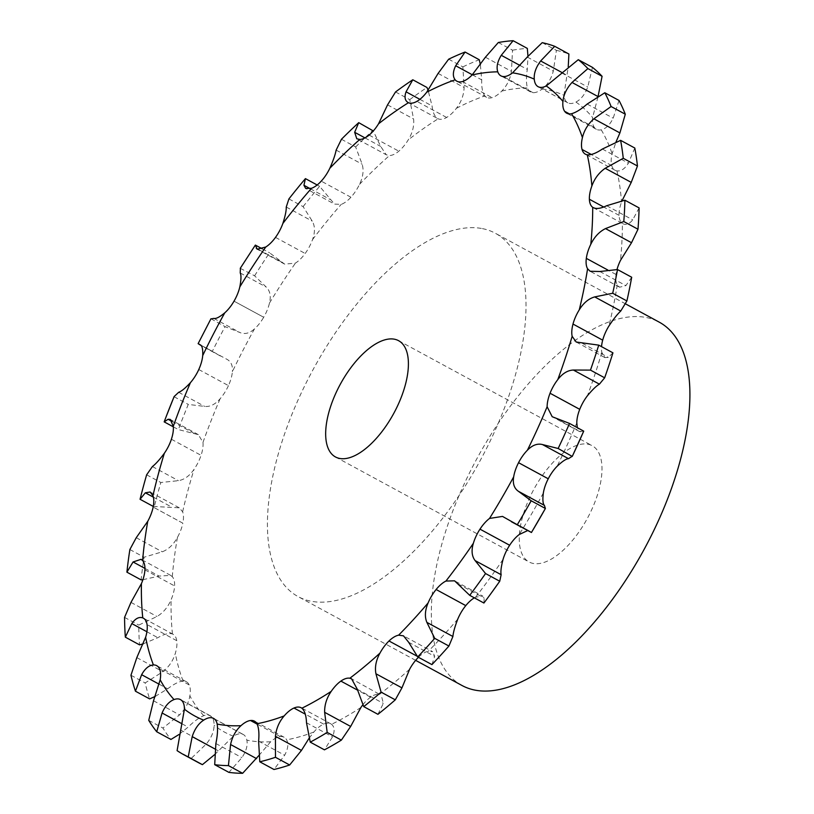 <?xml version="1.0" encoding="UTF-8"?>
<svg xmlns="http://www.w3.org/2000/svg" width="814" height="814" viewBox="0 0 814 814"><rect width="100%" height="100%" fill="white"/><g stroke="black" fill="none" stroke-linecap="round" stroke-linejoin="round"><path stroke-width="0.61" stroke-dasharray="4.07 3.05" d="M198.769 369.515L228.469 385.622A26.455 12.179 118.5 0 0 232.387 371.713A360.917 166.097 118.5 0 1 254.456 328.927A26.455 12.179 118.5 0 0 263.705 317.267L234.035 301.17L263.716 317.267M509.656 545.248L479.965 529.141M474.348 597.842A26.455 12.179 118.5 0 1 475.6 597.161L482.824 596.143L454.568 580.82M465.791 605.616L436.101 589.499M418.447 657.305A26.455 12.179 118.5 0 1 418.681 657.071L418.691 657.051A26.455 12.179 118.5 0 1 428.306 651.271L432.702 651.678L403.49 635.836M362.83 704.832A26.455 12.179 118.5 0 1 370.563 697.201L370.563 697.171A26.455 12.179 118.5 0 1 379.528 694.322L351.587 678.835M309.076 738.278L313.858 732.03A26.455 12.179 118.5 0 1 323.657 724.124L323.667 724.094A26.455 12.179 118.5 0 1 330.85 723.85A26.455 12.179 118.5 0 1 331.563 724.307C334.595 726.861 334.92 731.043 332.529 736.863L324.45 749.836M258.852 755.545L270.665 741.778A26.455 12.179 118.5 0 1 280.169 736.599A26.455 12.179 118.5 0 1 284.127 737.25A26.455 12.179 118.5 0 1 286.64 739.834C288.695 743.833 288.034 748.961 284.635 755.229L273.982 769.495M280.189 736.568L250.498 720.471M214.55 754.7L233.374 736.232A26.455 12.179 118.5 0 1 242.134 734.024A26.455 12.179 118.5 0 1 243.264 734.493A26.455 12.179 118.5 0 1 246.856 740.16C247.863 745.421 246.204 751.251 241.89 757.641L228.897 772.374M242.155 733.994L212.474 717.897M179.08 734.452L188.105 727.106C193.834 721.519 199.043 717.704 203.724 715.679A26.455 12.179 118.5 0 1 210.165 715.699A26.455 12.179 118.5 0 1 211.325 716.534L211.345 716.513A26.455 12.179 118.5 0 1 214.092 725.284C213.99 731.562 211.396 737.799 206.308 743.986L191.29 758.343A400.193 184.168 118.5 0 0 198.168 762.504M155.209 696.428L167.653 688.827C173.758 684.086 178.907 681.501 183.089 681.053A26.455 12.179 118.5 0 1 186.375 681.756A26.455 12.179 118.5 0 1 189.184 684.94L189.204 684.92A26.455 12.179 118.5 0 1 189.865 695.899C188.665 702.899 185.226 709.228 179.548 714.885L162.932 728.062A400.193 184.168 118.5 0 0 170.93 739.458M143.264 643.833L157.835 637.688C164.082 634.065 168.956 632.834 172.446 633.984A26.455 12.179 118.5 0 1 173.016 634.248A26.455 12.179 118.5 0 1 176.75 640.72A26.455 12.179 118.5 0 1 175.305 653.377C173.077 660.775 168.925 666.89 162.851 671.723L145.146 682.946A400.193 184.168 118.5 0 0 149.634 698.9M176.77 640.699L147.09 624.603M142.898 579.7L159.096 576.088L170.665 575.376L172.293 576.668A26.455 12.179 118.5 0 1 174.603 585.948L174.623 585.927A26.455 12.179 118.5 0 1 171.103 599.694C167.949 607.163 163.248 612.759 157 616.503L138.756 625.091A400.193 184.168 118.5 0 0 139.54 644.861M182.835 523.178L153.154 507.071L182.835 523.178A26.455 12.179 118.5 0 1 177.452 537.382C173.524 544.556 168.467 549.369 162.281 551.811L144.068 557.224A400.193 184.168 118.5 0 0 141.097 579.873M153.276 506.44L179.284 507.814L182.631 511.803A26.455 12.179 118.5 0 1 182.835 523.168L153.174 507.061M173.341 426.841L178.388 429.578L198.372 434.666L202.981 442.399A26.455 12.179 118.5 0 1 201.068 455.331A26.455 12.179 118.5 0 1 194.047 469.342C189.54 475.895 184.34 479.68 178.429 480.677L160.836 482.499A400.193 184.168 118.5 0 0 154.253 506.98M171.398 439.245L201.089 455.331M228.449 385.622A26.455 12.179 118.5 0 1 220.126 398.758C215.252 404.395 210.114 406.949 204.701 406.42L188.268 404.416A400.193 184.168 118.5 0 0 178.388 429.578M240.262 268.315L254.599 275.804L266.249 287.077C270.034 290.751 271.113 296.072 269.485 303.042A26.455 12.179 118.5 0 1 263.705 317.257L234.025 301.16M288.919 198.911L303.113 206.614L312.271 221.143C315.089 226.139 315.171 232.295 312.525 239.611A26.455 12.179 118.5 0 1 305.179 253.469A26.455 12.179 118.5 0 1 295.441 263.115L284.676 264.143L257.153 249.216M275.498 237.383L305.189 253.49M341.453 139.265L355.647 146.968L362.159 164.225C363.939 170.35 363.054 177.065 359.503 184.371A26.455 12.179 118.5 0 1 350.936 197.232L350.936 197.253A26.455 12.179 118.5 0 1 341.158 204.406L334.473 204.08L305.667 188.451M395.543 91.951L409.737 99.654L413.583 118.986C414.295 125.977 412.505 132.957 408.221 139.916A26.455 12.179 118.5 0 1 398.829 151.17L398.819 151.201A26.455 12.179 118.5 0 1 389.479 155.545L386.253 154.772L356.786 138.787M448.667 59.188L462.861 66.89L464.122 87.536C463.807 95.106 461.233 102.035 456.4 108.313A26.455 12.179 118.5 0 1 446.621 117.45L446.611 117.481A26.455 12.179 118.5 0 1 438.136 118.803C434.9 117.155 432.875 112.861 432.061 105.942L428.113 90.323M498.331 42.501L512.525 50.193L511.436 71.337C510.154 79.182 506.939 85.745 501.79 91.056A26.455 12.179 118.5 0 1 492.083 97.629A26.455 12.179 118.5 0 1 486.548 97.304A26.455 12.179 118.5 0 1 484.859 95.91C482.529 92.745 481.481 87.403 481.705 79.864L480.372 64.703M462.393 81.532L492.063 97.66M542.216 42.664L556.41 50.366L553.296 71.174C551.18 78.938 547.507 84.86 542.266 88.94A26.455 12.179 118.5 0 1 533.078 92.654A26.455 12.179 118.5 0 1 530.596 91.951A26.455 12.179 118.5 0 1 527.452 87.943C526.159 83.415 526.098 77.238 527.289 69.414L527.96 56.186M533.068 92.684L503.378 76.587M592.47 67.379L587.739 87.027C584.961 94.393 581.023 99.4 575.936 102.065A26.455 12.179 118.5 0 1 567.806 102.798A26.455 12.179 118.5 0 1 567.704 102.737A26.455 12.179 118.5 0 1 563.939 95.258L568.233 66.819M567.684 102.768L538.003 86.671M619.016 100.458L613.176 118.172C609.91 124.827 605.931 128.704 601.231 129.823A26.455 12.179 118.5 0 1 596.408 129.314A26.455 12.179 118.5 0 1 594.342 127.432L594.312 127.452A26.455 12.179 118.5 0 1 592.602 117.521L598.148 96.266M634.808 148.036L628.398 163.146C624.877 168.803 621.062 171.398 616.961 170.909A26.455 12.179 118.5 0 1 615.089 170.279A26.455 12.179 118.5 0 1 611.731 165.557A26.455 12.179 118.5 0 1 612.118 153.683L615.995 141.992M611.701 165.578L582.02 149.481M639.102 207.906L632.712 219.851C629.151 224.288 625.712 225.478 622.384 223.402A26.455 12.179 118.5 0 1 619.067 215.354L619.037 215.364A26.455 12.179 118.5 0 1 621.55 202.076L622.059 200.732M631.695 277.248L625.895 285.622L619.566 287.22L617.266 284.859A26.455 12.179 118.5 0 1 616.005 274.471L615.984 274.481A26.455 12.179 118.5 0 1 617.002 269.546M602.686 340.16L572.985 324.064M612.942 352.838L608.282 357.397L604.904 357.6L601.831 352.391A26.455 12.179 118.5 0 1 601.536 346.652M579.731 409.34L550.04 393.243M481.318 228.419A206.715 95.126 -61.5 0 0 305.779 383.648A206.715 95.126 -61.5 0 0 298.158 596.631A206.715 95.126 -61.5 0 0 480.341 460.286A206.715 95.126 -61.5 0 0 495.268 233.221A206.715 95.126 -61.5 0 0 481.318 228.419M583.719 431.135L579.588 431.573L577.309 427.655M531.461 532.458L527.686 530.565M483.913 603.032L484.177 598.046L482.824 596.143M616.005 274.471L586.294 258.384M431.929 664.611L434.686 656.389L432.702 651.678M418.681 657.071L389 640.944M619.067 215.344L589.356 199.267M593.294 207.672L622.384 223.402A360.917 166.097 118.5 0 1 620.471 260.409M377.93 714.316L383.333 703.398L381.206 694.902M370.563 697.201L340.883 681.074M323.657 724.124L293.986 707.997M594.332 127.422L564.631 111.355M211.325 716.534L181.664 700.406M189.184 684.94L159.524 668.823M446.611 117.45L416.931 101.374M408.028 102.493L438.136 118.803A360.917 166.097 118.5 0 0 408.221 139.916M369.139 135.104L398.829 151.17M144.912 569.851L174.603 585.948M355.647 146.968A400.193 184.168 118.5 0 1 372.934 130.342L380.687 146.408L386.253 154.772M350.926 197.232L321.255 181.156M303.113 206.614A400.193 184.168 118.5 0 1 319.627 186.325L334.473 204.08M254.599 275.804A400.193 184.168 118.5 0 1 269.556 252.788L284.676 264.143M240.405 268.101A400.193 184.168 118.5 0 1 255.362 245.085M198.128 343.65L212.362 351.302A400.193 184.168 118.5 0 1 225.081 326.638L239.876 332.509C244.597 334.574 249.46 333.374 254.456 328.927M212.362 351.302L200.488 344.943M200.763 345.126L226.241 358.943C230.891 361.151 232.936 365.405 232.387 371.713M210.958 318.773L225.081 326.638M198.168 343.6A400.193 184.168 118.5 0 1 210.887 318.935M587.688 444.149A66.148 30.444 118.5 0 1 592.154 445.685A66.148 30.444 118.5 0 1 587.382 518.335A66.148 30.444 118.5 0 1 529.08 561.975A66.148 30.444 118.5 0 1 531.522 493.813A66.148 30.444 118.5 0 1 587.688 444.149M556.41 50.366A400.193 184.168 118.5 0 1 568.905 54.009M512.525 50.193A400.193 184.168 118.5 0 1 527.319 48.402M462.861 66.89A400.193 184.168 118.5 0 1 479.263 59.737M409.737 99.654A400.193 184.168 118.5 0 1 426.984 87.485M462.067 685.53A206.715 95.126 118.5 0 1 469.688 472.547A206.715 95.126 118.5 0 1 645.217 317.318A206.715 95.126 118.5 0 1 659.177 322.12M174.074 396.723L188.268 404.416M177.096 750.64L191.29 758.343M148.738 720.359L162.932 728.062M130.952 675.244L145.146 682.946M124.562 617.388L138.756 625.091M129.874 549.521L144.068 557.224M317.165 184.982L319.627 186.325M146.642 474.796L160.836 482.499M262.25 248.819L269.556 252.788M543.355 492.938A360.917 166.097 118.5 0 1 519.21 534.533M503.052 559.381A360.917 166.097 118.5 0 1 475.6 597.161M457.783 619.067A360.917 166.097 118.5 0 1 428.306 651.271M409.646 669.2A360.917 166.097 118.5 0 1 379.528 694.322M360.917 707.458A360.917 166.097 118.5 0 1 331.563 724.307M313.858 732.03A360.917 166.097 118.5 0 1 286.64 739.834M270.665 741.778A360.917 166.097 118.5 0 1 246.856 740.16M233.374 736.232A360.917 166.097 118.5 0 1 214.092 725.284M203.724 715.679A360.917 166.097 118.5 0 1 189.865 695.899M183.089 681.053A360.917 166.097 118.5 0 1 175.305 653.377M172.446 633.984A360.917 166.097 118.5 0 1 171.103 599.694M172.293 576.668A360.917 166.097 118.5 0 1 177.452 537.382M182.631 511.803A360.917 166.097 118.5 0 1 194.047 469.342M202.981 442.399A360.917 166.097 118.5 0 1 220.126 398.758M269.485 303.042A360.917 166.097 118.5 0 1 295.441 263.115M312.525 239.611A360.917 166.097 118.5 0 1 341.158 204.406M359.503 184.371A360.917 166.097 118.5 0 1 389.479 155.545M456.4 108.313A360.917 166.097 118.5 0 1 484.859 95.91M501.79 91.056A360.917 166.097 118.5 0 1 527.452 87.943M542.266 88.94A360.917 166.097 118.5 0 1 563.939 95.258M575.936 102.065A360.917 166.097 118.5 0 1 592.602 117.521M601.231 129.823A360.917 166.097 118.5 0 1 612.118 153.683M616.961 170.909A360.917 166.097 118.5 0 1 621.55 202.076M617.266 284.859A360.917 166.097 118.5 0 1 608.933 325.976M601.831 352.391A360.917 166.097 118.5 0 1 587.474 395.696M576.8 422.853A360.917 166.097 118.5 0 1 567.327 444.648A360.917 166.097 118.5 0 1 557.091 466.32M178.683 392.297L204.701 406.42M554.67 417.704L580.687 431.817M503.459 516.982L529.487 531.104M582.254 343.284L608.282 357.397M458.15 583.933L484.177 598.046M599.867 271.51L625.895 285.622M408.659 642.277L434.686 656.389M606.684 205.728L632.712 219.851M357.315 689.275L383.333 703.398M602.38 149.033L628.398 163.146M306.502 722.751L332.529 736.863M587.148 104.06L613.176 118.172M258.608 741.116L284.635 755.229M561.721 72.914L587.739 87.027M215.873 743.528L241.89 757.641M562.057 72.568L566.686 75.071M215.018 749.002L218.223 750.742M527.269 57.061L553.296 71.174M180.291 729.863L206.308 743.986M520.166 65.547L527.289 69.414M181.98 723.778L188.105 727.106M485.409 57.224L511.436 71.337M153.52 700.773L179.548 714.885M472.293 74.766L481.705 79.864M159.208 684.238L167.653 688.827M438.105 73.413L464.122 87.536M136.823 657.61L162.851 671.723M419.882 99.328L432.061 105.942M146.907 631.756L157.835 637.688M387.556 104.864L413.583 118.986M130.973 602.391L157 616.503M364.998 137.902L380.687 146.408M144.953 568.416L159.096 576.088M336.141 150.112L362.159 164.225M136.253 537.698L162.281 551.811M310.226 188.685L329.965 199.399M153.378 497.151L171.378 506.908M286.253 207.031L312.271 221.143M152.401 466.554L178.429 480.677M258.628 249.572L282.285 262.413M171.998 421.387L194.119 433.384M240.222 272.965L266.249 287.077M213.848 318.396L239.876 332.509M579.588 431.573L552.197 416.717M529.141 530.85L502.513 516.412M604.904 357.6L576.18 342.022M619.566 287.22L590.13 271.255M615.089 170.279L585.408 154.182M330.85 723.85L301.16 707.753M596.408 129.314L566.727 113.217M284.127 737.25L254.446 721.153M567.806 102.798L538.115 86.691M243.264 734.493L213.583 718.396M530.596 91.951L500.915 75.855M210.165 715.699L180.474 699.602M486.548 97.304L456.868 81.207M186.375 681.756L156.695 665.659M173.016 634.248L143.335 618.152M170.665 575.376L141.066 559.32M179.284 507.814L150.132 492.002M198.372 434.666L170.228 419.403M335.5 456.969L529.08 561.975M398.575 340.679L592.154 445.685M625.712 303.968L495.268 233.221M415.639 660.347L298.158 596.631M220.431 356.023L201.231 345.614"/><path stroke-width="1.22" d="M200.488 344.943L200.213 344.831C202.177 345.584 203.012 349.175 202.706 355.606A26.455 12.179 118.5 0 1 198.779 369.515L198.789 369.515A26.455 12.179 118.5 0 1 190.435 382.651C185.327 388.156 181.41 391.371 178.683 392.297L174.125 396.571L166.117 416.758A400.193 184.168 118.5 0 1 174.074 396.723M188.217 756.959L202.411 764.651A400.193 184.168 118.5 0 1 198.168 762.504L183.974 754.812A400.193 184.168 118.5 0 0 188.217 756.959L192.196 736.629C194.668 729.029 198.504 723.524 203.693 720.136A26.455 12.179 118.5 0 1 212.454 717.928A26.455 12.179 118.5 0 1 213.583 718.396A26.455 12.179 118.5 0 1 217.175 724.063C217.938 729.191 217.501 735.683 215.873 743.528L214.703 764.672A400.193 184.168 118.5 0 0 228.429 765.598L230.576 744.515C232.295 736.68 235.755 730.392 240.985 725.671A26.455 12.179 118.5 0 1 250.488 720.502A26.455 12.179 118.5 0 1 254.446 721.153A26.455 12.179 118.5 0 1 256.949 723.738C258.771 727.604 259.33 733.394 258.608 741.116L259.788 761.792A400.193 184.168 118.5 0 0 275.478 757.295L275.427 736.294C276.241 728.54 279.151 721.753 284.167 715.923A26.455 12.179 118.5 0 1 293.976 708.027A26.455 12.179 118.5 0 1 301.16 707.753A26.455 12.179 118.5 0 1 301.872 708.211C304.67 710.632 306.217 715.475 306.502 722.751L310.246 742.134A400.193 184.168 118.5 0 0 327.177 732.417L324.644 712.331C324.45 705.005 326.648 698.015 331.227 691.351A26.455 12.179 118.5 0 1 340.873 681.104A26.455 12.179 118.5 0 1 349.847 678.225L351.587 678.835L357.315 689.275L363.736 706.623A400.193 184.168 118.5 0 0 381.094 692.144L375.926 673.758C374.684 667.165 376.027 660.276 379.965 653.103A26.455 12.179 118.5 0 1 389 640.974A26.455 12.179 118.5 0 1 398.616 635.164L403.49 635.836L408.659 642.277L417.724 656.908A400.193 184.168 118.5 0 0 434.727 638.349L426.872 622.374C424.572 616.788 424.979 610.317 428.093 602.96A26.455 12.179 118.5 0 1 436.101 589.519A26.455 12.179 118.5 0 1 445.919 581.064L454.568 580.82L469.719 595.329A400.193 184.168 118.5 0 0 485.551 573.544L475.111 560.592C471.794 556.227 471.214 550.457 473.372 543.274A26.455 12.179 118.5 0 1 479.975 529.161A26.455 12.179 118.5 0 1 489.519 518.437L502.513 516.412L517.266 524.755A400.193 184.168 118.5 0 0 531.186 500.773L518.386 491.28C514.153 488.329 512.576 483.516 513.675 476.841A26.455 12.179 118.5 0 1 518.559 462.698L518.549 462.688A26.455 12.179 118.5 0 1 527.401 450.213C532.366 445.146 537.393 443.254 542.48 444.556L558.15 448.494L572.252 456.43L583.689 431.206M558.15 448.494A400.193 184.168 118.5 0 0 563.949 435.989A400.193 184.168 118.5 0 0 569.525 423.433L552.197 416.717L547.12 406.746A26.455 12.179 118.5 0 1 550.061 393.254L550.04 393.243A26.455 12.179 118.5 0 1 557.783 379.599C562.505 373.463 567.704 370.278 573.382 370.034L590.465 370.105L604.66 377.808L599.409 384.157C596.408 385.846 592.429 389.692 587.474 395.696A26.455 12.179 118.5 0 0 579.751 409.34L579.731 409.34A26.455 12.179 118.5 0 0 576.8 422.853L577.309 427.655M590.465 370.105A400.193 184.168 118.5 0 0 598.748 345.136L576.18 342.022L572.15 336.294A26.455 12.179 118.5 0 1 573.005 324.064L572.985 324.064A26.455 12.179 118.5 0 1 579.253 309.869C583.485 302.961 588.644 298.646 594.719 296.907L612.698 293.254L626.892 300.956L620.746 311.029C617.348 314.214 613.41 319.2 608.933 325.976A26.455 12.179 118.5 0 0 602.696 340.16L602.686 340.16A26.455 12.179 118.5 0 0 601.536 346.652M612.698 293.254A400.193 184.168 118.5 0 0 617.5 269.546L599.867 271.51L590.13 271.255L587.586 268.762A26.455 12.179 118.5 0 1 586.324 258.374L586.324 258.364A26.455 12.179 118.5 0 1 590.791 244.312C594.352 236.945 599.257 231.705 605.504 228.592L623.799 221.54L637.993 229.233L631.522 242.714L620.471 260.409A26.455 12.179 118.5 0 0 617.002 269.546M593.294 207.672L592.704 207.305A26.455 12.179 118.5 0 1 589.377 199.247L589.377 199.247A26.455 12.179 118.5 0 1 591.87 185.968C594.576 178.49 599.023 172.599 605.219 168.284L623.259 158.303L637.454 166.005L631.237 182.397L622.059 200.732M623.259 158.303A400.193 184.168 118.5 0 0 620.604 140.334L602.38 149.033C596.174 153.236 591.137 155.159 587.27 154.813A26.455 12.179 118.5 0 1 585.408 154.182A26.455 12.179 118.5 0 1 582.041 149.461L582.041 149.45A26.455 12.179 118.5 0 1 582.427 137.586C584.157 130.342 587.973 124.084 593.874 118.803L611.1 106.512L625.294 114.214L619.902 132.916L615.995 141.992M611.1 106.512A400.193 184.168 118.5 0 0 604.822 92.755L587.148 104.06C581.206 109.249 576.007 112.474 571.55 113.726A26.455 12.179 118.5 0 1 566.727 113.217A26.455 12.179 118.5 0 1 564.651 111.325L564.651 111.325A26.455 12.179 118.5 0 1 562.922 101.414C563.583 94.739 566.605 88.421 572.018 82.458L587.891 68.59L602.085 76.292L598.046 96.581M587.891 68.59A400.193 184.168 118.5 0 0 578.276 59.687L546.255 85.969A26.455 12.179 118.5 0 1 538.115 86.691A26.455 12.179 118.5 0 1 538.023 86.64L538.023 86.64A26.455 12.179 118.5 0 1 534.259 79.151C533.811 73.352 535.938 67.287 540.659 60.958L554.71 46.306L568.905 54.009L568.233 66.819M554.71 46.306A400.193 184.168 118.5 0 0 542.216 42.664L527.269 57.061L512.586 72.843A26.455 12.179 118.5 0 1 503.398 76.557L503.398 76.557A26.455 12.179 118.5 0 1 500.915 75.855A26.455 12.179 118.5 0 1 497.771 71.835C496.235 67.186 497.395 61.671 501.261 55.301L513.125 40.7L527.319 48.402L527.96 56.186M513.125 40.7A400.193 184.168 118.5 0 0 498.331 42.501L485.409 57.224L472.11 74.959A26.455 12.179 118.5 0 1 462.393 81.532L462.383 81.563A26.455 12.179 118.5 0 1 456.868 81.207A26.455 12.179 118.5 0 1 455.168 79.813C452.604 76.516 452.777 71.835 455.677 65.751L465.069 52.035L479.263 59.737L480.372 64.703M465.069 52.035A400.193 184.168 118.5 0 0 448.667 59.188L438.105 73.413L426.719 92.216A26.455 12.179 118.5 0 1 416.931 101.343L416.931 101.353A26.455 12.179 118.5 0 1 408.455 102.706L408.028 102.493M378.541 123.809A360.917 166.097 118.5 0 1 408.455 102.706C404.975 100.916 404.171 97.293 406.044 91.819L412.79 79.782A400.193 184.168 118.5 0 0 395.543 91.951L387.556 104.864L378.541 123.809A26.455 12.179 118.5 0 1 369.139 135.073L369.139 135.073A26.455 12.179 118.5 0 1 359.798 139.438L356.786 138.787L354.66 132.295L358.73 122.649L373.321 130.962M358.73 122.649A400.193 184.168 118.5 0 0 341.453 139.265L336.141 150.112C335.236 154.782 333.13 160.836 329.823 168.274A26.455 12.179 118.5 0 1 321.245 181.135L321.245 181.135A26.455 12.179 118.5 0 1 311.477 188.309L305.667 188.451L303.937 185.277L305.423 178.622L317.165 184.982M305.423 178.622A400.193 184.168 118.5 0 0 288.919 198.911L286.253 207.031C286.386 210.572 285.246 216.066 282.845 223.504A26.455 12.179 118.5 0 1 275.498 237.373L275.508 237.393A26.455 12.179 118.5 0 1 265.761 247.018L257.153 249.216L255.362 245.085L262.25 248.819M240.405 268.101L240.222 272.965C241.331 275.183 241.188 279.843 239.804 286.945A26.455 12.179 118.5 0 1 234.025 301.16L234.035 301.17A26.455 12.179 118.5 0 1 224.776 312.83C219.536 317.145 215.893 319.007 213.848 318.396L210.887 318.935M166.117 416.758A400.193 184.168 118.5 0 0 164.184 421.876L168.091 419.261L170.228 419.403L173.301 426.292A26.455 12.179 118.5 0 1 171.388 439.234L171.408 439.234A26.455 12.179 118.5 0 1 164.367 453.245C159.615 459.666 155.637 464.102 152.401 466.554L146.642 474.796A400.193 184.168 118.5 0 0 140.059 499.277L153.276 506.44M140.059 499.277L145.35 492.796L150.132 492.002L152.951 495.695A26.455 12.179 118.5 0 1 153.154 507.071L153.154 507.081A26.455 12.179 118.5 0 1 147.761 521.286L136.253 537.698L129.874 549.521A400.193 184.168 118.5 0 0 126.903 572.171L141.097 579.873L142.898 579.7M126.903 572.171L133.069 561.975L141.066 559.32L142.613 560.571A26.455 12.179 118.5 0 1 144.923 569.851L144.912 569.851A26.455 12.179 118.5 0 1 141.422 583.597L130.973 602.391L124.562 617.388A400.193 184.168 118.5 0 0 125.336 637.159L139.54 644.861L143.264 643.833M125.336 637.159L131.807 623.575C135.378 618.498 139.031 616.595 142.765 617.887A26.455 12.179 118.5 0 1 143.335 618.152A26.455 12.179 118.5 0 1 147.069 624.623L147.069 624.633A26.455 12.179 118.5 0 1 145.625 637.27L136.823 657.61L130.952 675.244A400.193 184.168 118.5 0 0 135.439 691.198L149.634 698.9L155.209 696.428M135.439 691.198L141.636 674.704C145.055 668.518 148.982 665.272 153.408 664.946A26.455 12.179 118.5 0 1 156.695 665.659A26.455 12.179 118.5 0 1 159.503 668.843L159.503 668.843A26.455 12.179 118.5 0 1 160.175 679.802L153.52 700.773L148.738 720.359A400.193 184.168 118.5 0 0 156.726 731.766L170.93 739.458L179.08 734.452M156.726 731.766L162.078 712.993C165.13 705.952 169.119 701.475 174.033 699.572A26.455 12.179 118.5 0 1 180.474 699.602A26.455 12.179 118.5 0 1 181.644 700.437L181.644 700.437A26.455 12.179 118.5 0 1 184.412 709.187L177.096 750.64A400.193 184.168 118.5 0 0 183.974 754.812M212.454 717.928L214.581 719.088L212.454 717.928M250.488 720.502L257.153 724.114L250.488 720.502M293.976 708.027L305.27 714.153L293.976 708.027M340.873 681.104L357.499 690.109L340.873 681.104M389 640.974L417.236 656.277L389 640.974M434.727 638.349L448.921 646.041L452.899 636.497C453.276 632.356 454.904 626.546 457.783 619.067A26.455 12.179 118.5 0 1 465.781 605.626L436.101 589.499L465.791 605.616A26.455 12.179 118.5 0 1 474.348 597.842M485.551 573.544L499.745 581.247L501.139 574.704C500.508 571.804 501.139 566.697 503.052 559.381A26.455 12.179 118.5 0 1 509.656 545.258L479.965 529.141L509.656 545.248A26.455 12.179 118.5 0 1 519.21 534.533L527.686 530.565M531.186 500.773L545.39 508.475L544.413 505.402C542.857 503.897 542.5 499.745 543.355 492.938A26.455 12.179 118.5 0 1 548.239 478.795L518.549 462.688L548.249 478.785A26.455 12.179 118.5 0 1 557.091 466.32C562.291 461.375 566.096 458.821 568.508 458.669L572.354 456.196A400.193 184.168 118.5 0 0 578.144 443.681A400.193 184.168 118.5 0 0 583.719 431.135L583.709 431.176M394.108 339.143A66.148 30.444 118.5 0 1 398.575 340.679A66.148 30.444 118.5 0 1 393.793 413.339A66.148 30.444 118.5 0 1 335.5 456.969A66.148 30.444 118.5 0 1 337.932 388.817A66.148 30.444 118.5 0 1 394.108 339.143M381.094 692.144L395.289 699.837L401.943 687.871L409.646 669.2A26.455 12.179 118.5 0 1 418.447 657.305M327.177 732.417L341.371 740.119L350.661 726.444L360.917 707.458A26.455 12.179 118.5 0 1 362.83 704.832M518.559 462.698L548.239 478.795M579.751 409.34L550.061 393.243L579.741 409.35M602.696 340.16L573.005 324.053L602.686 340.16M586.324 258.374L607.844 270.044L586.324 258.364M590.791 244.312A360.917 166.097 118.5 0 0 592.704 207.305C595.787 209.239 600.447 208.72 606.684 205.728L624.898 200.203A400.193 184.168 118.5 0 1 623.799 221.54M589.377 199.247L603.662 207L589.377 199.247M582.041 149.461L591.34 154.497L582.041 149.45M275.478 757.295L289.672 764.987L301.455 750.406L309.076 738.278M564.651 111.325L569.444 113.929L564.651 111.325M228.429 765.598L242.623 773.3L258.852 755.545M240.262 268.315L255.362 245.085M200.763 345.126L198.168 343.6M201.231 345.614L198.128 343.65L210.958 318.773M517.266 524.755L531.461 532.458A400.193 184.168 118.5 0 0 545.39 508.475L531.45 532.498L511.477 521.774M598.748 345.136L612.942 352.838A400.193 184.168 118.5 0 1 604.66 377.808M491.259 593.111A400.193 184.168 118.5 0 0 499.745 581.247L491.259 593.111A400.193 184.168 118.5 0 1 483.913 603.032L469.719 595.329M617.5 269.546L631.695 277.248A400.193 184.168 118.5 0 1 626.892 300.956M448.921 646.041A400.193 184.168 118.5 0 1 431.929 664.611L417.724 656.908M624.898 200.203L639.102 207.906A400.193 184.168 118.5 0 1 637.993 229.233M395.289 699.837A400.193 184.168 118.5 0 1 377.93 714.316L363.736 706.623M620.604 140.334L634.808 148.036A400.193 184.168 118.5 0 1 637.454 166.005M341.371 740.119A400.193 184.168 118.5 0 1 324.45 749.836L310.246 742.134M604.822 92.755L619.016 100.458A400.193 184.168 118.5 0 1 625.294 114.214M289.672 764.987A400.193 184.168 118.5 0 1 273.982 769.495L259.788 761.792M578.276 59.687L592.47 67.379A400.193 184.168 118.5 0 1 602.085 76.292M242.623 773.3A400.193 184.168 118.5 0 1 228.897 772.374L214.703 764.672M202.411 764.651L214.55 754.7M412.79 79.782L426.984 87.485L428.113 90.323M625.712 303.968L659.177 322.12A206.715 95.126 118.5 0 1 644.24 549.185A206.715 95.126 118.5 0 1 462.067 685.53L415.639 660.347M569.525 423.433L583.719 431.135M164.184 421.876L173.341 426.841M547.12 406.746A360.917 166.097 118.5 0 1 537.647 428.551A360.917 166.097 118.5 0 1 527.401 450.213M572.15 336.294A360.917 166.097 118.5 0 1 557.783 379.599M587.586 268.762A360.917 166.097 118.5 0 1 579.253 309.869M587.27 154.813A360.917 166.097 118.5 0 1 591.87 185.968M571.55 113.726A360.917 166.097 118.5 0 1 582.427 137.586M546.255 85.969A360.917 166.097 118.5 0 1 562.922 101.414M512.586 72.843A360.917 166.097 118.5 0 1 534.259 79.151M472.11 74.959A360.917 166.097 118.5 0 1 497.771 71.835M426.719 92.216A360.917 166.097 118.5 0 1 455.168 79.813M329.823 168.274A360.917 166.097 118.5 0 1 359.798 139.438M282.845 223.504A360.917 166.097 118.5 0 1 311.477 188.309M239.804 286.945A360.917 166.097 118.5 0 1 265.761 247.018M202.706 355.606A360.917 166.097 118.5 0 1 224.776 312.83M173.301 426.292A360.917 166.097 118.5 0 1 190.435 382.651M152.951 495.695A360.917 166.097 118.5 0 1 164.367 453.245M142.613 560.571A360.917 166.097 118.5 0 1 147.761 521.286M142.765 617.887A360.917 166.097 118.5 0 1 141.422 583.597M153.408 664.946A360.917 166.097 118.5 0 1 145.625 637.27M174.033 699.572A360.917 166.097 118.5 0 1 160.175 679.802M203.693 720.136A360.917 166.097 118.5 0 1 184.412 709.187M240.985 725.671A360.917 166.097 118.5 0 1 217.175 724.063M284.167 715.923A360.917 166.097 118.5 0 1 256.949 723.738M331.227 691.351A360.917 166.097 118.5 0 1 301.872 708.211M379.965 653.103A360.917 166.097 118.5 0 1 349.847 678.225M428.093 602.96A360.917 166.097 118.5 0 1 398.616 635.164M473.372 543.274A360.917 166.097 118.5 0 1 445.919 581.064M513.675 476.841A360.917 166.097 118.5 0 1 489.519 518.437M542.48 444.556L568.508 458.669M518.386 491.28L544.413 505.402M573.382 370.034L599.409 384.157M475.111 560.592L501.139 574.704M594.719 296.907L620.746 311.029M426.872 622.374L452.899 636.497M605.504 228.592L631.522 242.714M375.926 673.758L401.943 687.871M605.219 168.284L631.237 182.397M324.644 712.331L350.661 726.444M593.874 118.803L619.902 132.916M275.427 736.294L301.455 750.406M572.018 82.458L597.822 96.459M230.576 744.515L256.603 758.638M540.659 60.958L562.057 72.568M192.196 736.629L215.018 749.002M501.261 55.301L520.166 65.547M162.078 712.993L181.98 723.778M455.677 65.751L472.293 74.766M141.636 674.704L159.208 684.238M406.044 91.819L419.882 99.328M131.807 623.575L146.907 631.756M354.66 132.295L364.998 137.902M133.069 561.975L144.953 568.416M303.937 185.277L310.226 188.685M145.35 492.796L153.378 497.151M256.257 248.29L258.628 249.572M168.091 419.261L171.998 421.387"/></g></svg>
